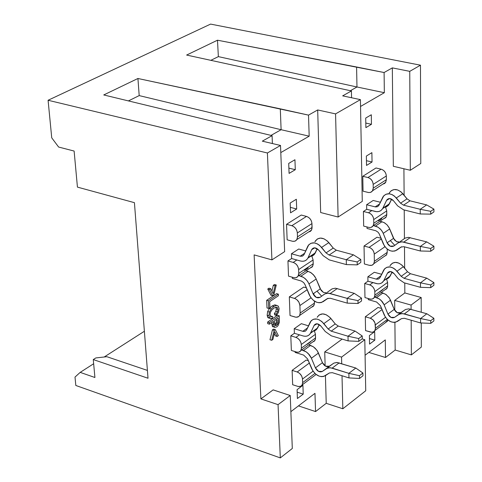 <?xml version="1.0" encoding="UTF-8"?>
<svg xmlns="http://www.w3.org/2000/svg" width="482" height="482" viewBox="0 0 482 482"><rect width="100%" height="100%" fill="white"/><g stroke="black" fill="none" stroke-linecap="round" stroke-linejoin="round"><path stroke-width="0.72" d="M274.897 324.796L275.987 323.651L276.523 322.247L276.493 319.307L276.523 322.247L274.945 324.76L276.674 325.29L274.945 324.76M278.15 318.162L274.626 320.596L274.758 323.699L275.324 325.561L276.674 325.29L277.71 324.175L275.987 323.651L277.71 324.175L278.247 322.771L276.523 322.247L278.247 322.771L278.277 321.235L276.554 320.711L278.277 321.235L278.15 318.162L278.247 322.771L276.674 325.29L275.324 325.561L274.758 323.699L274.626 320.596L278.15 318.162M269.426 324.181L273.463 321.398L273.595 324.482L274.613 327.399L276.782 326.892L278.108 325.591L279.409 322.187L279.247 315.776L269.36 322.585L269.426 324.181L269.36 322.585L267.624 322.06L267.697 323.651L269.426 324.181L267.697 323.651L267.624 322.06L277.518 315.258L279.247 315.776L279.409 322.187L278.108 325.591L276.782 326.892L274.613 327.399L274.144 326.989L273.463 321.398L269.426 324.181M254.122 254.888L260.889 398.903L273.137 389.884L260.889 398.903L254.122 254.888L271.926 259.882L267.402 152.987L280.518 145.462L262.316 141.16L272.077 135.659L262.316 141.16L280.518 145.462L267.402 152.987L48.086 100.262L267.402 152.987L271.926 259.882L284.645 251.646L280.518 145.462L284.645 251.646L271.926 259.882L254.122 254.888M290.869 411.652L314.969 393.336L315.559 411.568L326.224 403.32L325.422 375.659L326.224 403.32L315.559 411.568L298.46 405.886L315.559 411.568L314.969 393.336L290.869 411.652M325.139 365.91L324.729 351.908L342.136 339.099L324.729 351.908L325.139 365.91M365.079 355.258L385.293 339.9L385.516 357.493L395.174 350.028L394.897 322.338L395.174 350.028L385.516 357.493L368.826 352.414L385.516 357.493L385.293 339.9L365.079 355.258M394.776 310.414L394.674 300.425L404.832 292.948L404.76 282.988L404.832 292.948L421.178 297.508L421.226 312.161L421.178 297.508L411.086 305.064L411.11 309.287L411.086 305.064L394.674 300.425L394.776 310.414M404.651 268.173L404.494 246.832L404.651 268.173M404.428 238.506L404.223 209.977L404.428 238.506M404.115 195.234L403.916 168.766L404.115 195.234M393.324 166.284L392.33 67.884L384.1 72.523L384.341 92.695L360.542 106.468L384.341 92.695L356.975 86.995L350.36 90.718L356.975 86.995L384.341 92.695L384.1 72.523L392.33 67.884L409.748 71.348L420.479 65.191L210.592 24.1L48.086 100.262L210.592 24.1L420.479 65.191L420.774 163.494L410.315 170.267L393.324 166.284L410.315 170.267L409.748 71.348L392.33 67.884L393.324 166.284M351.559 97.756L351.42 90.941L342.678 95.864L351.42 90.941L186.624 55.056L217.484 40.205L384.1 72.523L356.59 66.992L356.975 86.995L356.59 66.992L217.484 40.205L218.364 56.629L356.975 86.995L218.364 56.629L210.791 60.358L218.364 56.629L217.484 40.205L186.624 55.056L351.42 90.941L351.559 97.756M320.669 212.532L317.68 109.956L308.516 115.12L309.179 136.177L280.795 152.595L309.179 136.177L281.108 129.712L270.986 135.406L281.108 129.712L309.179 136.177L308.516 115.12L317.68 109.956L335.568 113.891L360.416 99.635L342.678 95.864L360.416 99.635L362.271 201.38L338.111 217.027L320.669 212.532L338.111 217.027L362.271 201.38L360.416 99.635L335.568 113.891L338.111 217.027L335.568 113.891L317.68 109.956L320.669 212.532M272.396 143.546L272.077 135.659L103.744 94.942L137.93 78.494L308.516 115.12L280.301 108.842L281.108 129.712L280.301 108.842L137.93 78.494L139.196 95.599L281.108 129.712L139.196 95.599L128.357 100.937L139.196 95.599L137.93 78.494L103.744 94.942L272.077 135.659L272.396 143.546M272.432 329.875L273.559 329.092L272.432 329.875L269.98 339.744L272.432 329.875L274.156 330.405L272.432 329.875M275.445 335.912L274.306 333.628L275.445 335.912L277.168 336.442L275.445 335.912M276.3 325.175L275.885 325.657L276.3 325.175M273.143 326.947L271.866 323.958L271.806 322.542L271.866 323.958L273.595 324.482L271.866 323.958L272.42 326.459L273.921 326.923M270.956 316.102L270.866 316.74L270.956 316.102L272.685 316.626L270.956 316.102M269.432 318.204L268.137 317.813L267.149 315.204L267.661 311.565L269.48 308.402L272.119 305.956L274.848 304.841L272.119 305.956L269.48 308.402L267.661 311.565L267.149 315.204L267.715 317.349L269.432 318.204M277.572 307.757L275.843 307.245L276.282 308.956L278.012 309.474L276.282 308.956L275.873 311.3L277.602 311.818L275.873 311.3L274.354 313.589L276.09 314.107L274.354 313.589L274.728 314.951L276.457 315.469L276.09 314.107L277.602 311.818L278.012 309.474L277.373 307.516L275.849 307.203L273.933 308.125L271.74 310.077L270.384 312.444L270.004 314.824L270.402 316.3L270.739 316.662L272.685 316.626L272.426 318.451L269.872 318.337L268.884 315.728L269.396 312.089L271.221 308.926L273.854 306.474L276.584 305.359L278.409 306.227L279.126 308.745L278.5 312.3L276.457 315.469L274.728 314.951L274.354 313.589L275.873 311.3L276.282 308.956L275.818 307.209M266.667 300.328L276.62 293.634L266.667 300.328L267.004 307.938L266.667 300.328L268.408 300.846L266.667 300.328M270.938 295.207L267.757 289.001L268.98 288.188L267.757 289.001L270.938 295.207L272.679 295.719L270.938 295.207M271.92 291.116L273.306 285.308L274.523 284.5L273.306 285.308L271.92 291.116M371.303 114.764L371.453 124.302L365.88 127.628L365.718 118.054L371.303 114.764L365.718 118.054L365.88 127.628L371.453 124.302L365.802 123.055L371.453 124.302L371.303 114.764M374.677 331.622L374.809 340.141L369.555 344.106L369.411 335.562L374.677 331.622L369.411 335.562L369.555 344.106L374.809 340.141L369.459 338.545L374.809 340.141L374.677 331.622M371.893 152.643L372.038 162L366.519 165.447L366.362 156.06L371.893 152.643L366.362 156.06L366.519 165.447L372.038 162L366.441 160.693L372.038 162L371.893 152.643M296.34 199.247L296.683 208.995L290.544 212.821L290.182 203.043L296.34 199.247L290.182 203.043L290.544 212.821L296.683 208.995L290.339 207.356L296.683 208.995L296.34 199.247M302.913 385.305L303.226 394.137L297.406 398.524L297.081 389.667L302.913 385.305L297.081 389.667L297.406 398.524L303.226 394.137L297.171 392.161L303.226 394.137L302.913 385.305M294.942 159.741L295.291 169.694L289.086 173.393L288.718 163.41L294.942 159.741L288.718 163.41L289.086 173.393L295.291 169.694L288.893 168.134L295.291 169.694L294.942 159.741M365.561 330.604L365.308 316.77L378.027 307.456L381.563 308.468L378.027 307.456L365.308 316.77L365.561 330.604L370.501 332.068C373.484 332.622 375.11 331.381 375.388 328.35L375.333 324.886L385.504 317.319L375.333 324.886C374.96 321.651 373.273 319.427 370.272 318.216L372.996 319.843L375.002 323L375.388 328.35L374.882 330.544L373.484 331.905L371.73 332.273L365.561 330.604M363.048 191.185L362.783 176.298L375.996 167.977L381.117 169.188C384.214 170.279 385.949 172.544 386.323 175.972L386.371 179.684L373.237 188.125L373.176 184.389C372.791 180.931 371.044 178.647 367.929 177.533L362.783 176.298L363.048 191.185L368.176 192.451C371.267 192.848 372.954 191.408 373.237 188.125L372.411 191.029L370.519 192.408L368.591 192.535L363.048 191.185M364.964 297.581L364.711 283.494L367.941 281.211L367.868 276.795L374.291 272.27L381.63 274.282L374.291 272.27L367.868 276.795L367.941 281.211L372.941 282.603L369.718 284.898L364.711 283.494L364.964 297.581L369.953 298.997C372.96 299.515 374.598 298.231 374.876 295.141L374.159 297.725L372.297 299.045L370.369 299.099L364.964 297.581M368.26 299.635L368.236 298.509L368.26 299.635L376.587 302.009L380.4 305.618L385.365 317.114L387.57 319.65L390.727 321.675L393.541 322.374L395.692 322.187L401.512 318.632L404.392 318.283L420.593 322.952L420.581 318.536L402.566 313.571L399.277 314.192L394.595 317.343L390.938 317.379L387.914 314.071L383.859 304.16L382.142 301.473L379.141 298.816L374.755 297.129L376.52 297.629L382.895 293.014L386.154 294.623L389.45 298.141L394.234 309.378L397.252 312.667L400.904 312.625L405.579 309.474L408.863 308.848L426.835 313.758L408.802 308.848L405.621 309.456L400.904 312.625C398.259 313.764 396.035 312.679 394.234 309.378L390.51 300.19L388.902 297.352L385.63 294.267L381.129 292.52L382.895 293.014L376.52 297.629L378.611 298.503L381.027 300.28L384.16 304.847L390.51 300.19L384.16 304.847L387.914 314.071L394.234 309.378L387.914 314.071C389.721 317.391 391.95 318.482 394.595 317.343L404.904 309.872L398.602 314.589L401.253 313.607L404.356 313.884L410.652 309.161L404.356 313.884L420.581 318.536L426.835 313.758L433.878 318.277L433.872 320.928L430.763 323.338L430.763 320.681L420.581 318.536L420.593 322.952L404.392 318.283L401.512 318.632L397.499 321.373C392.203 323.627 387.751 321.446 384.142 314.824L380.4 305.618L376.587 302.009L368.26 299.635M364.037 246.025L377.002 237.204L381.015 238.253L377.002 237.204L364.037 246.025L364.362 263.961L364.037 246.025L369.092 247.368L364.037 246.025M363.681 226.1L363.416 211.478L366.712 209.321L366.633 204.736L373.189 200.464L380.382 202.247L373.189 200.464L366.633 204.736L366.712 209.321L371.803 210.604L368.513 212.773L363.416 211.478L363.681 226.1L368.76 227.414C371.821 227.853 373.49 226.468 373.773 223.244L373.182 225.739L371.104 227.408L369.176 227.504L363.681 226.1M397.951 243.012L400.253 241.982L402.856 241.904L420.352 246.41L420.364 250.995L403.85 246.663L400.916 247.115L396.831 250.098C391.438 252.61 386.901 250.483 383.226 243.717L379.238 233.884L378.081 232.222L375.882 230.764L367.037 228.456L367.013 226.962L367.037 228.456L375.852 230.751L378.105 232.246L379.25 233.921L384.467 246.061L386.715 248.628L389.932 250.628L392.221 251.218L394.987 251.002L400.916 247.115L403.85 246.663L420.364 250.995L420.352 246.41L401.994 241.825L398.644 242.579L393.872 246.001L390.149 246.157L387.064 242.814L382.931 232.649L381.184 229.914L378.123 227.245L373.417 225.576L375.454 226.1L381.949 221.738L384.612 222.871L387.112 224.907L389.04 227.546L393.511 238.367L396.584 241.693L399.47 241.958L397.048 241.88L394.433 239.958L389.366 228.173L387.058 224.847L384.076 222.57L379.918 221.22L381.949 221.738L375.454 226.1L377.587 226.938L380.045 228.709L382.069 231.113L383.238 233.354L389.709 228.95L383.238 233.354L387.064 242.814L393.511 238.367L387.064 242.814C388.908 246.206 391.179 247.266 393.872 246.001L398.192 242.85M292.664 384.72L292.116 370.363L306.209 360.048L308.341 360.717L306.209 360.048L292.116 370.363L292.664 384.72L297.731 386.365C300.78 387.016 302.413 385.769 302.63 382.636L302.503 379.039L313.041 371.2L302.503 379.039C302.051 375.671 300.286 373.327 297.201 371.99L299.509 373.297L301.575 375.827L302.443 378.388L302.63 382.636L314.951 373.442L302.63 382.636L302.16 384.895L300.768 386.269L298.159 386.486L292.664 384.72M287.139 239.813L286.549 224.305L301.25 215.044L286.549 224.305L287.139 239.813L292.399 241.241C295.556 241.729 297.249 240.265 297.466 236.849L297.334 232.963C296.864 229.348 295.026 226.932 291.827 225.703L286.549 224.305L291.827 225.703C295.068 226.895 296.906 229.312 297.334 232.963L311.956 223.594C311.547 219.979 309.727 217.581 306.498 216.418L291.827 225.703L306.498 216.418L301.25 215.044L306.498 216.418C309.685 217.617 311.505 220.015 311.956 223.594L311.956 228.854L311.221 230.529L310.251 231.438L308.601 231.987L311.48 230.131L312.077 227.456L297.466 236.849L296.882 239.542L295.123 241.133L292.821 241.337L287.139 239.813M288.525 276.156L287.947 260.937L291.61 258.539L291.435 253.767L298.713 249.019L305.66 250.917L298.713 249.019L291.435 253.767L291.61 258.539L296.834 259.991L293.177 262.401L287.947 260.937L288.525 276.156L293.737 277.638C296.87 278.168 298.545 276.764 298.762 273.421L298.015 276.307L296.123 277.686L294.159 277.74L288.525 276.156M324.193 294.303L326.525 293.285L329.182 293.267L347.148 298.358L347.257 303.136L330.297 298.244L327.308 298.641L323.199 301.642C317.746 304.13 313.071 301.81 309.179 294.695L305.088 284.784L303.69 282.615L301.419 281.054L292.351 278.451L292.303 277.234L292.351 278.451L301.383 281.042L303.714 282.645L304.919 284.416L310.498 297.159L313.378 300.334L316.752 302.262L319.108 302.762L321.337 302.539L327.308 298.641L330.297 298.244L347.257 303.136L347.148 298.358L328.296 293.164L324.892 293.869L320.09 297.322L316.294 297.388L313.077 293.845L308.649 283.175L306.805 280.289L303.63 277.445L298.792 275.602L300.882 276.198L308.1 271.342L311.523 273.047L314.541 276.102L315.843 278.283L320.241 288.905L323.446 292.429L326.398 292.773L323.452 292.435L321.217 290.574L315.806 278.21L313.378 274.698L310.288 272.258L306.016 270.757L308.1 271.342L300.882 276.198L303.076 277.114L305.618 279.012L307.733 281.56L308.98 283.916L316.168 279.024L308.98 283.916L313.077 293.845L320.241 288.905L313.077 293.845C315.029 297.412 317.367 298.569 320.09 297.322L324.434 294.141M290.025 315.523L289.314 296.882L303.708 287.085L306.347 287.844L303.708 287.085L289.314 296.882L290.025 315.523L295.183 317.072C298.286 317.644 299.943 316.294 300.166 313.029L299.9 305.552C299.442 302.063 297.641 299.677 294.496 298.4L289.314 296.882L295.111 298.617L296.852 299.677L298.954 302.244L299.9 305.552L311.004 297.87L299.9 305.552L300.166 313.029L299.641 315.487L298.774 316.541L296.032 317.246L290.025 315.523M291.357 350.444L290.803 335.821L294.388 333.285L294.213 328.7L301.34 323.675L308.468 325.826L301.34 323.675L294.213 328.7L294.388 333.285L299.509 334.851L295.93 337.4L290.803 335.821L291.357 350.444L296.472 352.041C299.545 352.655 301.19 351.36 301.407 348.161L300.732 350.824L298.858 352.149L296.894 352.155L291.357 350.444M295.098 352.42L295.062 351.601L295.098 352.42L303.63 355.089L307.594 358.927L312.896 370.983L315.722 374.122L319.03 376.087L321.343 376.641L323.53 376.502L329.393 372.96L332.321 372.67L348.956 377.924L348.854 373.339L330.363 367.73L327.025 368.296L322.313 371.447L318.584 371.393L315.427 367.887L311.089 357.499L309.287 354.668L306.166 351.83L301.66 349.974L303.473 350.541L310.541 345.419L313.228 346.703L315.174 348.257L317.331 350.902L322.44 362.681L325.585 366.169L329.302 366.218L334.014 363.06L336.9 362.464L355.794 368.031L337.292 362.488L334.056 363.042L329.302 366.218C326.633 367.326 324.344 366.151 322.44 362.681L318.096 352.264L316.758 350.065L313.36 346.787L308.733 344.865L310.541 345.419L303.473 350.541L305.624 351.498L308.118 353.396L311.414 358.222L318.451 353.059L311.414 358.222L315.427 367.887L322.44 362.681L315.427 367.887C317.343 371.375 319.638 372.562 322.313 371.447L333.333 363.458L326.338 368.694L329.025 367.736L332.194 368.103L339.183 362.856L332.194 368.103L348.854 373.339L355.794 368.031L362.916 373.026L362.97 375.779L359.512 378.454L359.458 375.695L348.854 373.339L348.956 377.924L332.321 372.67L329.393 372.96L325.356 375.701C320.006 377.912 315.421 375.532 311.601 368.567L307.594 358.927L303.63 355.089L295.098 352.42M144.377 331.261L104.184 357.005L144.377 331.261M93.653 363.747L80.193 372.375L94.918 377.502L80.193 372.375L75.005 377.081L75.825 385.473L280.307 457.9L75.825 385.473L75.005 377.081L80.193 372.375L93.653 363.747M421.328 347.07L411.369 354.897L395.174 350.028L411.369 354.897L421.328 347.07L421.256 322.976L421.328 347.07M365.73 390.769L342.829 408.766L326.224 403.32L342.829 408.766L342.015 375.731L342.829 408.766L365.73 390.769L364.796 339.714L341.557 357.108L324.729 351.908L341.557 357.108L341.714 363.645L341.557 357.108L364.796 339.714L362.072 338.894L364.796 339.714L365.73 390.769M292.303 448.477L280.307 457.9L278.054 404.645L260.889 398.903L278.054 404.645L290.242 395.517L273.137 389.884L290.242 395.517L292.303 448.477L290.242 395.517L278.054 404.645L280.307 457.9L292.303 448.477M51.737 137.84L48.086 100.262L51.737 137.84L58.623 147.046L51.737 137.84M58.623 147.046L74.12 151.053L77.433 187.112L134.424 202.669L148.016 378.243L93.273 359.566L94.918 377.502L93.273 359.566L95.828 357.939L93.273 359.566L148.016 378.243L134.424 202.669L77.433 187.112L74.12 151.053L58.623 147.046M106.871 356.704L95.828 357.939L106.871 356.704L147.408 370.411L106.871 356.704M309.317 363.073L297.201 371.99L292.116 370.363L297.201 371.99L309.317 363.073M316.144 374.46L302.16 384.895M312.704 341.991L315.053 340.292L315.559 337.948L301.407 348.161L301.28 344.491C300.828 341.069 299.045 338.707 295.93 337.4L297.713 338.28L299.629 340.129L300.895 342.497L301.28 344.491L315.439 334.309L314.409 330.875L315.439 334.309L315.463 339.141L314.385 341.166L312.704 341.991M314.18 295.677L313.758 293.375L314.18 295.677M307.136 289.748L294.496 298.394L307.136 289.748M309.956 268.119L312.655 266.311L313.222 263.75L298.762 273.421L298.629 269.601C298.165 266.052 296.346 263.654 293.177 262.401C296.388 263.618 298.207 266.022 298.629 269.601L313.101 259.961L311.866 256.123L313.101 259.961L313.18 264.636L312.161 267.004L309.956 268.119M297.334 232.963L297.466 236.849L312.077 227.456L311.956 223.594L297.334 232.963M298.629 269.601L298.762 273.421L313.222 263.75L313.101 259.961L298.629 269.601M314.397 301.081L314.354 304.323L313.198 306.444L311.42 307.263L313.927 305.51L314.457 303.07L300.166 313.029L314.457 303.07L314.397 301.081M301.28 344.491L301.407 348.161L315.559 337.948L315.439 334.309L301.28 344.491M411.176 320.235L411.369 354.897L411.176 320.235M404.832 292.948L394.674 300.425L411.086 305.064L421.178 297.508L404.832 292.948M410.315 170.267L420.774 163.494L420.479 65.191L409.748 71.348L410.315 170.267M382.009 309.577L370.272 318.216L365.308 316.77L370.272 318.216L382.009 309.577M385.323 322.741L387.516 321.102L387.932 319.964L385.323 322.741M387.335 319.439L375.388 328.35L387.335 319.439M384.757 289.893L387.1 288.206L387.636 285.934L374.876 295.141L374.821 291.61C374.448 288.326 372.743 286.085 369.718 284.898L371.453 285.706L373.291 287.447L374.49 289.7L374.821 291.61L387.594 282.428L386.582 279.036L387.594 282.428L387.588 286.7L386.685 288.79L384.757 289.893M387.636 285.934L387.594 282.428L374.821 291.61L374.876 295.141L387.636 285.934M374.357 261.328L374.249 254.135C373.869 250.791 372.152 248.537 369.092 247.368L370.839 248.164L372.7 249.911L373.912 252.188L374.249 254.135L374.357 261.328L373.797 263.708L372.068 265.239L369.393 265.335C372.423 265.817 374.08 264.479 374.357 261.328L387.233 252.357L374.357 261.328M364.362 263.961L369.393 265.335L364.362 263.961M384.172 256.466L386.666 254.725L387.233 252.357L386.468 255.038L384.172 256.466M387.197 249.025L387.233 252.357L387.197 249.025M384.949 246.736L374.249 254.135L384.949 246.736M381.322 239.006L369.092 247.368L381.322 239.006M383.503 218.816L386.184 217.02L386.787 214.544L373.773 223.244L373.719 219.581C373.333 216.177 371.598 213.906 368.513 212.773L370.278 213.55L372.158 215.303L373.375 217.605L373.719 219.581L386.739 210.905L385.54 207.146L386.739 210.905L386.727 215.4L385.678 217.701L383.503 218.816M386.787 214.544L386.739 210.905L373.719 219.581L373.773 223.244L386.787 214.544M382.871 184.106L385.733 182.262L386.371 179.684L385.473 182.654L384.503 183.546L382.871 184.106M386.371 179.684L386.323 175.972L373.176 184.389L373.237 188.125L386.371 179.684M367.929 177.533C371.086 178.611 372.833 180.895 373.176 184.389L386.323 175.972C385.992 172.502 384.256 170.242 381.117 169.188L367.929 177.533L381.117 169.188L375.996 167.977L362.783 176.298L367.929 177.533M273.824 294.954L272.679 295.719L269.504 289.513L267.757 289.001L269.504 289.513L270.727 288.7L268.98 288.188L270.727 288.7L273.173 293.659L275.053 285.814L273.306 285.308L275.053 285.814L276.264 285.007L274.523 284.5L276.264 285.007L273.824 294.954L276.264 285.007L275.053 285.814L273.173 293.659L270.727 288.7L269.504 289.513L272.679 295.719L273.824 294.954M267.004 307.938L268.739 308.456L268.408 300.846L278.355 294.147L276.62 293.634L278.355 294.147L278.421 295.749L269.661 301.666L269.92 307.661L268.739 308.456L267.004 307.938M268.739 308.456L269.92 307.661L269.661 301.666L278.421 295.749L278.355 294.147L268.408 300.846L268.739 308.456M269.872 318.337L268.137 317.813L272.426 318.451L272.685 316.626L270.739 316.662L270.004 314.824L270.384 312.444L271.74 310.077L273.933 308.125L275.849 307.203L277.373 307.516L276.126 307.148L277.373 307.516L278.012 309.474L277.602 311.818L276.09 314.107L276.457 315.469L278.5 312.3L279.126 308.745L278.409 306.227L274.848 304.841L276.584 305.359L273.854 306.474L272.119 305.956L273.854 306.474L271.221 308.926L269.48 308.402L271.221 308.926L269.396 312.089L267.661 311.565L269.396 312.089L268.884 315.728L267.149 315.204L268.884 315.728L269.872 318.337M276.276 305.269L274.848 304.841M267.624 322.06L269.36 322.585L279.247 315.776L277.518 315.258L267.624 322.06M269.98 339.744L271.703 340.28L274.156 330.405L275.288 329.622L273.559 329.092L275.288 329.622L278.361 335.605L277.168 336.442L274.782 331.658L272.908 339.43L271.703 340.28L269.98 339.744M271.703 340.28L272.908 339.43L274.782 331.658L277.168 336.442L278.361 335.605L275.288 329.622L274.156 330.405L271.703 340.28M348.01 336.225L331.194 331.17L328.158 329.019L321.898 321.59L319.042 319.765L316.698 319.048L313.463 319.259L311.258 320.614L306.468 330.104L305.088 331.291L303.136 331.399L294.213 328.7L303.154 331.399L305.263 331.212L306.522 330.001L310.263 321.976C313.83 317.469 318.355 318.012 323.838 323.591L328.158 329.019L331.194 331.17L348.01 336.225L355.023 331.056L338.25 326.055L355.023 331.056L362.217 335.942L362.265 338.75L358.777 341.358L358.716 338.545L348.01 336.225L348.112 340.907L348.01 336.225L358.716 338.545L362.217 335.942L355.023 331.056L348.01 336.225M299.509 334.851L302.961 335.906C306.498 336.816 309.04 335.834 310.589 332.966L314.083 325.464L317.114 323.802L320.952 326.103L325.266 331.526L331.321 335.827L348.112 340.907L331.321 335.827L325.266 331.526L320.952 326.103C318.216 323.314 315.951 323.042 314.162 325.302L310.426 333.291C308.866 335.948 306.377 336.822 302.961 335.906L294.388 333.285L290.803 335.821L295.93 337.4L299.509 334.851M319.241 324.555L316.505 329.58L314.782 330.736L313.113 331.158L315.933 330.074L317.674 327.893L310.589 332.966L317.674 327.893L319.241 324.555M317.198 317.289L319.168 314.921L322.699 313.915L326.139 314.716L330.013 317.481L335.231 323.916L338.25 326.055L331.194 331.17L338.25 326.055L335.231 323.916L328.158 329.019L335.231 323.916L330.923 318.518L323.838 323.591L330.923 318.518C325.464 312.969 320.946 312.444 317.373 316.939M327.236 292.351L332.038 288.899L335.436 288.194L354.24 293.327L335.376 288.188L332.074 288.881L327.236 292.351M321.651 296.177L317.005 291.134L321.651 296.177M346.269 259.714L329.122 255.038L326.025 252.899L319.638 245.38L317.325 243.856L314.336 242.916L311.035 243.247L308.793 244.742L303.919 254.797L302.509 256.081L300.521 256.261L291.435 253.767L300.533 256.261L302.648 256.02L303.931 254.779L307.871 246.013C311.547 241.38 316.126 241.844 321.614 247.393L326.025 252.899L329.122 255.038L346.269 259.714L353.439 254.827L336.334 250.2L353.439 254.827L360.771 259.479L360.825 262.407L357.252 264.871L357.198 261.943L346.269 259.714L346.377 264.588L346.269 259.714L357.198 261.943L360.771 259.479L353.439 254.827L346.269 259.714M296.834 259.991L300.352 260.967C303.955 261.792 306.54 260.678 308.118 257.635L311.673 249.694L314.764 247.85L318.68 250.116L323.079 255.611L329.254 259.888L346.377 264.588L329.254 259.888L323.079 255.611L318.68 250.116C315.933 247.338 313.643 247.109 311.806 249.429L307.859 258.153C306.257 260.846 303.75 261.78 300.352 260.967L291.61 258.539L287.947 260.937L293.177 262.401L296.834 259.991M317.204 248.742L314.306 254.484L312.342 255.93L309.878 256.472L312.107 256.032L313.939 254.87L315.361 252.839L308.118 257.635L315.361 252.839L317.204 248.742M314.867 241.801L317.325 238.97L320.47 238.096L323.982 238.813L327.423 241.066L333.249 248.079L336.334 250.2L329.122 255.038L336.334 250.2L333.249 248.079L326.025 252.899L333.249 248.079L328.857 242.603L321.614 247.393L328.857 242.603C323.386 237.084 318.813 236.638 315.144 241.259M420.232 209.29L403.536 205.163L400.554 203.175L394.445 196.084L392.209 194.668L389.299 193.824L386.058 194.216L383.835 195.698L378.852 205.459L377.448 206.724L375.496 206.941L366.633 204.736L375.508 206.941L377.587 206.664L378.864 205.44L382.907 196.933C386.594 192.408 391.071 192.758 396.343 197.975L400.554 203.175L403.536 205.163L420.232 209.29L426.666 204.904L410.019 200.819L426.666 204.904L433.914 209.11L433.914 211.917L430.709 214.129L430.709 211.315L420.232 209.29L420.25 213.972L420.232 209.29L430.709 211.315L433.914 209.11L426.666 204.904L420.232 209.29M371.803 210.604L375.237 211.465C378.75 212.182 381.31 211.062 382.913 208.103L386.558 200.392L389.619 198.56L393.408 200.657L397.614 205.844L403.573 209.815L420.25 213.972L403.573 209.815L397.614 205.844L393.408 200.657C390.775 198.042 388.534 197.873 386.691 200.138L382.654 208.604L381.045 210.453L379.051 211.459L376.593 211.694L366.712 209.321L363.416 211.478L368.513 212.773L371.803 210.604M391.631 199.144L388.365 205.392L386.407 206.826L383.985 207.393L386.558 206.754L388.317 205.446L389.432 203.79L382.913 208.103L389.432 203.79L391.631 199.144M389.161 193.192L391.173 190.715L394.174 189.559L397.56 189.92L400.958 191.788L407.043 198.843L410.019 200.819L403.536 205.163L410.019 200.819L407.043 198.843L400.554 203.175L407.043 198.843L402.844 193.674L396.343 197.975L402.844 193.674C397.596 188.486 393.125 188.149 389.438 192.661M400.301 241.53L405.067 238.108L408.411 237.355L426.727 241.886L408.35 237.355L405.109 238.09L400.301 241.53M394.764 245.35L390.3 240.584L394.764 245.35M420.467 282.813L404.091 278.331L401.163 276.331L395.168 269.317L392.975 267.896L390.119 266.992L386.938 267.269L384.75 268.625L379.864 277.867L378.484 279.042L376.569 279.192L367.868 276.795L376.587 279.192L378.412 279.072L379.924 277.771L383.744 269.95C387.335 265.54 391.764 265.956 397.029 271.203L401.163 276.331L404.091 278.331L420.467 282.813L426.781 278.162L410.441 273.728L426.781 278.162L433.89 282.585L433.89 285.284L430.745 287.634L430.745 284.928L420.467 282.813L420.479 287.32L420.467 282.813L430.745 284.928L433.89 282.585L426.781 278.162L420.467 282.813M372.941 282.603L376.309 283.537C379.762 284.332 382.274 283.332 383.847 280.536L387.426 273.228L390.432 271.553L394.149 273.686L398.277 278.807L404.121 282.813L420.479 287.32L404.121 282.813L398.277 278.807L394.149 273.686C391.523 271.065 389.305 270.854 387.51 273.065L383.684 280.849L381.642 282.982L379.557 283.747L377.671 283.802L367.941 281.211L364.711 283.494L369.718 284.898L372.941 282.603M392.161 272.053L389.058 277.614L387.341 278.765L385.696 279.211L388.48 278.102L390.239 275.963L383.847 280.536L390.239 275.963L392.161 272.053M389.974 265.757L392.39 263.16L395.433 262.383L398.795 263.088L402.054 265.196L407.525 271.74L410.441 273.728L404.091 278.331L410.441 273.728L407.525 271.74L401.163 276.331L407.525 271.74L403.404 266.636L397.029 271.203L403.404 266.636C398.162 261.419 393.746 261.009 390.155 265.419M348.956 377.924L359.512 378.454L348.956 377.924M307.456 328.001L302.798 331.309L307.456 328.001M316.415 323.802L314.083 325.464L316.415 323.802M348.112 340.907L358.777 341.358L348.112 340.907M323.199 301.642L328.037 298.256L323.199 301.642M330.164 293.49L337.298 288.513L330.164 293.49M347.148 298.358L354.24 293.327L361.5 298.099L361.554 300.967L358.024 303.503L357.963 300.635L347.148 298.358L357.963 300.635L361.5 298.099L354.24 293.327L347.148 298.358M347.257 303.136L358.024 303.503L347.257 303.136M304.618 253.267L300.184 256.183L304.618 253.267M314.481 247.844L311.673 249.694L314.481 247.844M346.377 264.588L357.252 264.871L346.377 264.588M379.569 203.976L375.165 206.874L379.569 203.976M389.342 198.56L386.558 200.392L389.342 198.56M420.25 213.972L430.709 214.129L420.25 213.972M396.831 250.098L401.633 246.73L396.831 250.098M403.814 242.097L410.23 237.62L403.814 242.097M420.352 246.41L426.727 241.886L433.902 246.2L433.902 248.953L430.727 251.236L430.727 248.477L420.352 246.41L430.727 248.477L433.902 246.2L426.727 241.886L420.352 246.41M420.364 250.995L430.727 251.236L420.364 250.995M380.876 275.818L376.243 279.114L380.876 275.818M389.745 271.571L387.426 273.228L389.745 271.571M420.479 287.32L430.745 287.634L420.479 287.32M420.593 322.952L430.763 323.338L420.593 322.952M359.458 375.695L362.916 373.026L355.794 368.031L348.854 373.339L359.458 375.695L359.512 378.454L362.97 375.779L362.916 373.026L359.458 375.695M358.716 338.545L358.777 341.358L362.265 338.75L362.217 335.942L358.716 338.545M361.554 300.967L361.5 298.099L357.963 300.635L358.024 303.503L361.554 300.967M357.198 261.943L357.252 264.871L360.825 262.407L360.771 259.479L357.198 261.943M430.709 211.315L430.709 214.129L433.914 211.917L433.914 209.11L430.709 211.315M433.902 248.953L433.902 246.2L430.727 248.477L430.727 251.236L433.902 248.953M430.745 284.928L430.745 287.634L433.884 285.284L433.89 282.585L430.745 284.928M430.763 320.681L433.878 318.277L426.835 313.758L420.581 318.536L430.763 320.681L430.763 323.338L433.872 320.928L433.878 318.277L430.763 320.681M310.619 341.828L307.106 344.365M308.191 267.962L304.606 270.366M382.714 289.784L379.545 292.074M381.774 218.701L378.545 220.864M300.913 350.516L315.053 340.292M298.207 275.993L312.655 266.311M311.48 230.131L296.882 239.542M313.927 305.51L299.641 315.487M387.516 321.102L374.882 330.544M374.345 297.424L387.1 288.206M386.666 254.725L373.797 263.708M373.182 225.739L386.184 217.02M385.733 182.262L372.604 190.721M269.45 317.873L267.715 317.349M274.144 326.989L272.42 326.459M317.518 328.212L310.426 333.291M314.162 325.302L316.234 323.826M315.108 253.351L307.859 258.153M311.806 249.429L314.186 247.862M389.167 204.29L382.654 208.604M386.691 200.138L389.052 198.578M390.077 276.276L383.684 280.849M387.51 273.065L389.57 271.601"/></g></svg>
